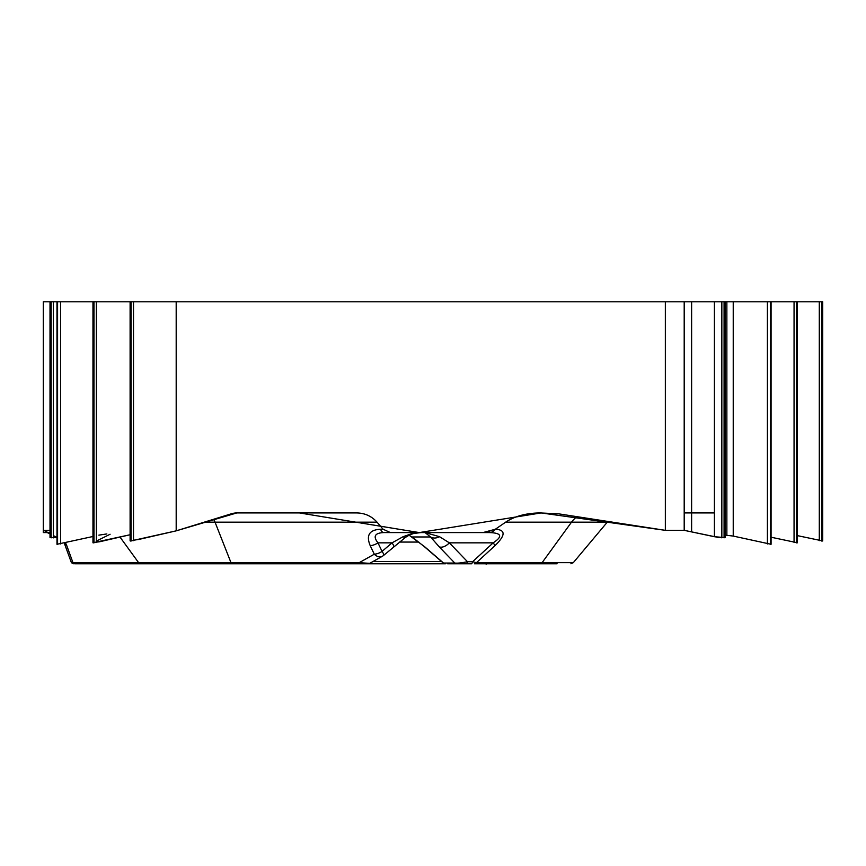 <?xml version="1.0" encoding="UTF-8"?>
<svg xmlns="http://www.w3.org/2000/svg" width="866" height="866" viewBox="0 0 866 866"><rect width="100%" height="100%" fill="white"/><g stroke="black" fill="none" stroke-linecap="round" stroke-linejoin="round"><path stroke-width="1.3" d="M50.012 537.277L50.012 301.801L43.3 301.801L43.3 532.579L49.708 532.579M822.7 540.849L822.7 301.801L130.474 301.801L130.474 541.034L176.188 530.847L176.188 301.801M176.188 530.847L231.244 513.819A25.883 22.419 -90 0 1 237.046 512.932L356.792 512.932C364.932 513.105 371.676 516.19 377.046 522.176L215.039 522.176A25.883 12.156 90 0 0 213.686 519.254M393.738 546.738A9.353 1.526 -130.6 0 0 392.038 542.841L403.145 536.682L412.411 533.424L420.876 532.579L383.919 532.579C374.826 532.947 372.845 536.368 377.966 542.841A9.353 4.979 154.5 0 1 370.215 545.656C365.907 535.296 369.36 529.83 380.553 529.234A9.353 4.395 90 0 0 383.919 532.579L390.414 532.579L383.097 529.234L377.046 522.176M390.414 532.579L482.947 532.579L495.395 529.234C505.776 529.83 505.636 535.296 494.984 545.656L476.462 562.651L542.105 562.651L571.517 522.176L505.625 522.176L495.363 529.234M505.625 522.176C514.718 516.19 526.171 513.105 539.973 512.932L558.57 513.819L665.348 530.338L684.194 530.338L714.418 536.714L725.069 537.591M665.348 301.801L665.348 530.338M92.965 542.776L130.106 534.744L99.558 541.77L93.344 542.495M56.983 544.281L92.965 536.498M50.012 537.548L56.983 537.45L53.4 535.632M43.3 530.338L50.012 530.338L43.3 530.847M50.012 533.857L47.165 532.579L50.012 533.857M50.012 301.801L57.47 301.801L57.47 544.411M92.965 542.69L92.965 301.801L57.47 301.801M92.965 301.801L93.344 542.874M130.106 540.849L130.106 301.801L93.344 301.801M797.456 535.643L822.7 540.936M771.076 537.223L797.456 542.776M733.231 301.801L733.231 536.076L725.069 535.101L733.231 536.076L771.076 544.281M65.535 542.809L66.779 545.656A9.353 6.56 160 0 1 64.29 543.101L71.055 561.72L72.961 562.651A3.118 2.695 90 0 0 75.028 563.766L368.191 563.766L75.028 563.766M44.274 530.338A9.353 8.097 90 0 0 49.535 532.579L49.925 532.59M557.098 563.766L474.395 563.766A3.118 2.695 -90 0 0 476.462 562.651L472.609 561.72L493.165 542.841C503.005 536.368 501.674 532.947 489.193 532.579L482.947 532.579M396.671 532.579L489.193 532.579A9.353 8.097 -90 0 0 495.395 529.234M489.193 532.579L425.044 532.579L439.517 536.682L449.357 542.841A9.353 5.38 -43.8 0 1 439.181 546.803L430.575 536.963L425.044 532.579M149.601 563.766L445.46 563.766A3.118 2.999 90 0 1 443.533 563.041L424.751 546.803A9.353 1.44 130.5 0 1 424.448 546.749L443.717 563.398M474.395 563.766L524.872 563.766M456.696 563.766A3.118 2.999 -90 0 1 454.769 563.041C457.216 563.365 461.459 562.932 467.488 561.72L449.357 542.841L493.165 542.841A9.353 1.31 47.4 0 1 494.984 545.656M420.876 532.579L413.656 533.488L409.542 534.896M403.145 536.682A9.353 2.468 -126.1 0 0 405.494 537.353L409.12 535.199L424.751 546.803M360.343 563.766A3.118 1.461 -90 0 1 359.228 562.651L369.717 563.365L382.231 556.351A9.353 6.365 -119.3 0 1 374.296 554.208L370.215 545.656M383.811 555.225A9.353 1.526 -130.6 0 0 382.058 551.393A9.353 4.979 154.5 0 1 374.296 554.208L359.228 562.651L230.984 562.651L215.039 522.176L204.214 522.176M424.459 546.749L412.606 537.385A9.353 2.706 -54.2 0 1 412.303 536.963L430.575 536.963A9.353 7.523 -37 0 0 439.517 536.682M466.016 563.766A3.118 1.559 -90 0 0 467.488 561.72L472.609 561.72A3.118 1.559 90 0 1 471.147 563.766M73.989 563.766A3.118 3.118 0 0 1 71.055 561.72M484.495 563.766L485.631 563.766M94.989 563.766L142.36 563.766A3.118 0.758 -90 0 1 141.872 563.041M471.624 563.766L447.57 563.766M67.299 551.393L64.311 543.177M725.069 537.602L718.997 537.591L684.194 530.338L665.348 530.338L541.077 512.932L419.296 532.579L299.441 512.932L236.808 512.932L176.188 530.847L139.025 539.399L130.42 540.687M96.364 541.066L110.09 534.257M106.854 533.932L98.854 535.145M488.879 531.93L491.054 532.33M684.194 512.932L714.418 512.932M140.671 563.766A3.118 2.695 -90 0 1 138.603 562.651L72.961 562.651L66.779 545.656M232.099 563.766A3.118 1.461 -90 0 1 230.984 562.651L138.603 562.651L120.006 537.072M380.553 529.234L383.097 529.234M443.533 563.041L454.769 563.041L439.181 546.803M382.058 551.393L392.038 542.841L377.966 542.841L382.058 551.393M441.487 561.46L373.127 561.46M418.765 542.062L399.378 542.062M540.027 563.766A3.118 2.695 -90 0 0 542.105 562.651L573.314 562.651L607.272 522.176L571.517 522.176A25.883 22.419 90 0 1 577.07 516.677M726.866 301.801L726.866 535.101M767.406 301.801L767.406 543.935M770.48 301.801L770.48 544.411M770.588 301.801L770.588 544.411M794.057 301.801L794.057 542.506M796.449 301.801L796.449 542.874M797.077 301.801L797.077 542.874M819.29 301.801L819.29 540.665M821.682 301.801L821.682 541.034M822.321 301.801L822.321 541.034M684.194 301.801L684.194 530.338M691.62 301.801L691.62 531.475M714.418 301.801L714.418 536.714M721.843 301.801L721.843 537.862M724.073 301.801L724.073 537.862M57.578 301.801L57.578 544.411M60.652 301.801L60.652 543.935M93.983 301.801L93.983 542.874M96.364 301.801L96.364 542.506M131.112 301.801L131.112 541.034M133.505 301.801L133.505 540.665M51.181 301.801L51.181 537.862M53.4 301.801L53.4 537.862M405.494 537.353L383.746 555.301M382.231 556.351A9.353 9.353 0 0 0 384.428 554.651M412.606 537.385L409.64 535.578M443.23 562.997L445.297 563.766M369.706 563.376L368.191 563.766M607.272 522.176L607.91 521.451M486.107 564.199L486.681 563.766M573.314 562.651L570.921 563.766M771.076 544.173L771.076 301.801M797.456 542.69L797.456 301.801M725.069 537.396L725.069 301.801M56.983 544.173L56.983 301.801"/></g></svg>
